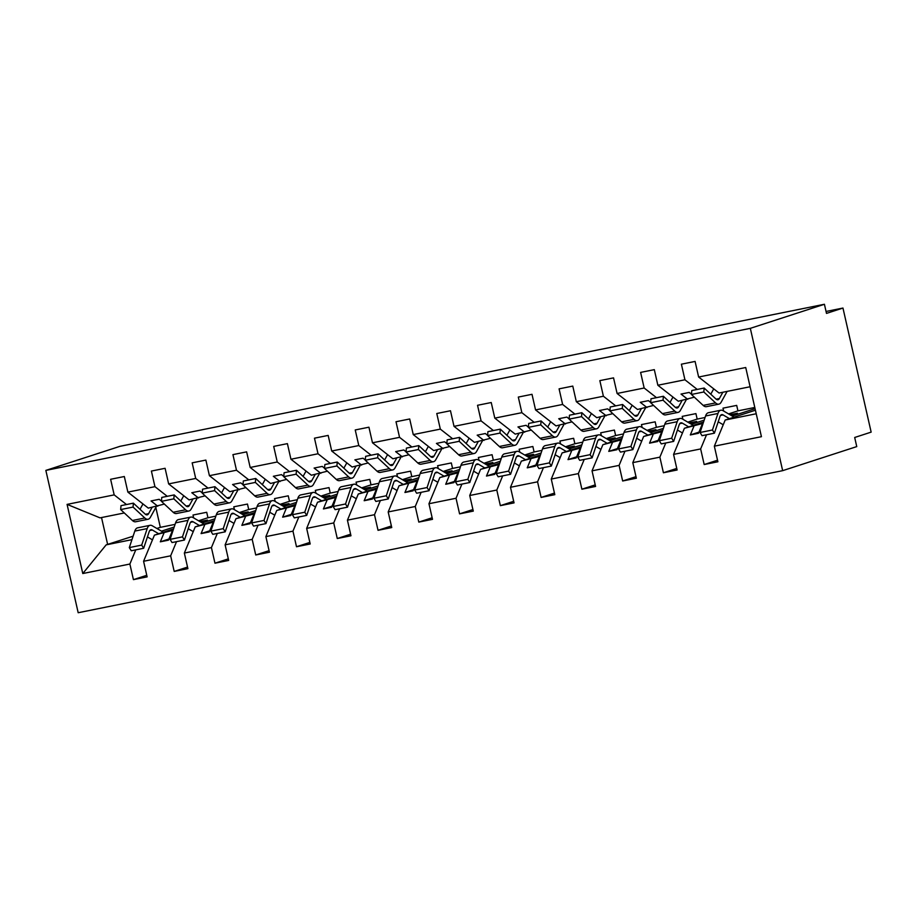 <?xml version="1.0" encoding="UTF-8"?>
<svg xmlns="http://www.w3.org/2000/svg" width="917" height="917" viewBox="0 0 917 917"><rect width="100%" height="100%" fill="white"/><g stroke="black" fill="none" stroke-linecap="round" stroke-linejoin="round"><path stroke-width="1.38" d="M782.659 470.662L856.753 446.602L854.69 437.478L871.15 432.125L842.964 308.055L826.492 313.396L824.417 304.272L119.944 446.338L45.85 470.398L78.186 612.728L782.659 470.662L750.324 328.343L45.85 470.398M755.069 408.638L732.213 416.054M717.53 460.208L704.187 464.541L700.645 448.94L706.526 434.773M750.095 386.756L719.054 393.015L698.628 377.025L745.727 367.522L761.431 436.687L714.343 446.178L717.885 461.778L704.187 464.541M714.343 446.178L725.198 420.02L755.425 410.208M728.557 413.911L737.933 410.862L736.695 405.394L722.997 408.157L723.651 411.034M704.176 420.146L691.441 424.284M676.757 468.427L663.415 472.759L659.873 457.159L665.753 442.991M700.645 448.94L673.571 454.396L677.113 469.997L663.415 472.759M673.571 454.396L684.426 428.25L703.545 422.038M687.784 422.129L697.172 419.092L695.923 413.613L682.225 416.375L682.878 419.264M663.404 428.365L650.68 432.503M635.985 476.657L622.654 480.989L619.101 465.389L624.981 451.21M659.873 457.159L632.799 462.627L636.352 478.227L622.654 480.989M632.799 462.627L643.654 436.469L662.773 430.256M647.024 430.36L656.4 427.311L655.162 421.831L641.464 424.594L642.118 427.482M622.643 436.584L609.908 440.722M595.225 484.875L581.882 489.208L578.34 473.608L584.221 459.428M619.101 465.389L592.038 470.845L595.58 486.446L581.882 489.208M592.038 470.845L602.893 444.688L622.013 438.475M606.252 438.578L615.628 435.529L614.39 430.05L600.692 432.813L601.346 435.701M581.871 444.814L569.136 448.94M554.453 493.094L541.11 497.427L537.568 481.826L543.449 467.659M578.34 473.608L551.266 479.064L554.808 494.664L541.11 497.427M551.266 479.064L562.121 452.906L581.24 446.694M565.48 446.797L574.867 443.748L573.618 438.28L559.92 441.043L560.574 443.92M541.099 453.032L528.375 457.159M513.68 501.312L500.35 505.645L496.796 490.045L502.676 475.877M537.568 481.826L510.494 487.282L514.047 502.883L500.35 505.645M510.494 487.282L521.349 461.125L540.468 454.924M524.719 455.015L534.095 451.966L532.857 446.499L519.16 449.261L519.813 452.15M500.338 461.251L487.603 465.389M472.92 509.531L459.577 513.864L456.036 498.263L461.916 484.096M496.796 490.045L469.733 495.501L473.275 511.113L459.577 513.864M469.733 495.501L480.588 469.355L499.708 463.142M483.947 463.245L493.323 460.196L492.085 454.717L478.387 457.48L479.041 460.368M459.566 469.47L446.831 473.608M432.148 517.761L418.805 522.094L415.263 506.493L421.144 492.314M456.036 498.263L428.961 503.731L432.503 519.331L418.805 522.094M428.961 503.731L439.816 477.574L458.936 471.361M443.175 471.464L452.562 468.415L451.313 462.936L437.615 465.698L438.269 468.587M418.794 477.688L406.071 481.826M391.376 525.98L378.033 530.313L374.491 514.712L380.372 500.544M415.263 506.493L388.189 511.95L391.742 527.55L378.033 530.313M388.189 511.95L399.044 485.792L418.163 479.58M402.414 479.683L411.79 476.634L410.552 471.166L396.855 473.929L397.508 476.806M378.033 485.918L365.298 490.045M350.615 534.198L337.273 538.531L333.731 522.931L339.611 508.763M374.491 514.712L347.428 520.168L350.97 535.769L337.273 538.531M347.428 520.168L358.283 494.011L377.403 487.81M361.642 487.901L371.018 484.852L369.78 479.385L356.083 482.147L356.736 485.024M337.261 494.137L324.526 498.275M309.843 542.417L296.5 546.75L292.959 531.149L298.839 516.982M333.731 522.931L306.656 528.387L310.198 543.987L296.5 546.75M306.656 528.387L317.511 502.241L336.631 496.028M320.87 496.131L330.258 493.082L329.008 487.603L315.31 490.366L315.964 493.254M296.489 502.356L283.766 506.493M269.071 550.647L255.728 554.98L252.186 539.379L258.067 525.2M292.959 531.149L265.884 536.617L269.438 552.217L255.728 554.98M265.884 536.617L276.739 510.46L295.859 504.247M280.098 504.35L289.485 501.301L288.247 495.822L274.55 498.584L275.203 501.473M255.728 510.574L242.994 514.712M228.31 558.866L214.968 563.198L211.426 547.598L217.306 533.43M252.186 539.379L225.124 544.836L228.665 560.436L214.968 563.198M225.124 544.836L235.978 518.678L255.098 512.465M239.337 512.569L248.713 509.52L247.475 504.052L233.778 506.814L234.431 509.692M214.956 518.804L202.221 522.931M187.538 567.084L174.196 571.417L170.654 555.817L176.534 541.649M211.426 547.598L184.351 553.054L187.893 568.655L174.196 571.417M184.351 553.054L195.206 526.897L214.326 520.696M698.628 377.025L695.086 361.424L681.388 364.187L684.93 379.787L657.856 385.243L678.293 401.245L694.341 397.187M697.252 389.438L684.93 379.787M657.856 385.243L654.314 369.643L640.616 372.405L644.158 388.006L617.095 393.473L637.521 409.463L653.58 405.417M656.492 397.657L644.158 388.006M617.095 393.473L613.542 377.873L599.844 380.624L603.397 396.236L576.323 401.692L596.749 417.682L612.808 413.636M615.72 405.876L603.397 396.236M576.323 401.692L572.781 386.091L559.083 388.854L562.625 404.454L535.551 409.91L555.989 425.901L572.036 421.854M574.948 414.106L562.625 404.454M535.551 409.91L532.009 394.31L518.311 397.072L521.853 412.673L494.79 418.129L515.216 434.131L531.275 430.073M534.187 422.324L521.853 412.673M494.79 418.129L491.237 402.529L477.539 405.291L481.093 420.892L454.018 426.348L474.444 442.349L490.503 438.303M493.415 430.543L481.093 420.892M454.018 426.348L450.476 410.747L436.779 413.51L440.32 429.11L413.246 434.578L433.684 450.568L449.731 446.522M452.643 438.762L440.32 429.11M413.246 434.578L409.704 418.977L396.006 421.74L399.548 437.34L372.485 442.796L392.912 458.787L408.971 454.74M411.882 446.98L399.548 437.34M372.485 442.796L368.932 427.196L355.234 429.958L358.788 445.559L331.713 451.015L352.139 467.017L368.198 462.959M371.11 455.21L358.788 445.559M331.713 451.015L328.171 435.415L314.474 438.177L318.016 453.777L290.941 459.234L311.379 475.235L327.426 471.178M330.338 463.429L318.016 453.777M290.941 459.234L287.399 443.633L273.702 446.396L277.243 461.996L250.181 467.464L270.607 483.454L286.666 479.408M289.566 471.647L277.243 461.996M250.181 467.464L246.627 451.863L232.929 454.626L236.483 470.226L209.408 475.682L229.835 491.672L245.894 487.626M248.805 479.866L236.483 470.226M209.408 475.682L205.867 460.082L192.169 462.844L195.711 478.445L168.636 483.901L189.074 499.891L205.121 495.845M208.033 488.096L195.711 478.445M168.636 483.901L165.094 468.3L151.397 471.063L154.939 486.663L127.876 492.12L124.322 476.519L110.625 479.282L114.178 494.882L67.079 504.384L100.022 517.853L124.299 512.958M167.261 496.315L154.939 486.663M198.565 520.787L207.953 517.738L206.703 512.271L193.006 515.033L193.659 517.91M174.184 527.023L161.461 531.161M146.766 575.303L133.424 579.636L129.882 564.035L135.762 549.868M170.654 555.817L143.579 561.273L147.121 576.873L133.424 579.636M143.579 561.273L154.434 535.127L173.554 528.914M126.5 504.533L114.178 494.882M842.964 308.055L826.057 311.459M129.882 564.035L82.782 573.538L67.079 504.384M730.941 415.309L737.44 413.2L729.921 414.713M702.731 424.468L702.032 424.697L702.709 424.56M737.933 410.862L754.794 407.469M703.11 423.345L684.426 428.25M691.452 394.207L689.183 392.43L681.022 394.069L687.75 399.331M693.882 426.336L690.318 434.945L698.467 433.294L702.032 424.697M690.169 423.528L696.668 421.419L689.148 422.932M661.971 432.686L661.272 432.916L661.936 432.778M697.172 419.092L705.058 417.499M662.338 431.563L643.654 436.469M650.68 402.425L648.411 400.649L640.261 402.288L646.978 407.549M653.11 434.555L649.545 443.163L657.695 441.524L661.272 432.916M649.396 431.747L655.907 429.637L648.388 431.15M621.199 440.905L620.5 441.134L621.164 440.997M656.4 427.311L664.286 425.717M621.577 439.782L602.893 444.688M609.908 410.644L607.639 408.867L599.489 410.518L606.217 415.779M612.35 442.785L608.773 451.382L616.935 449.743L620.5 441.134M608.636 439.977L615.135 437.856L607.616 439.381M580.427 449.135L579.727 449.353L580.404 449.227M615.628 435.529L623.526 433.936M580.805 448L562.121 452.906M569.148 418.863L566.878 417.086L558.717 418.737L565.445 423.998M571.578 451.004L568.013 459.612L576.163 457.961L579.727 449.353M567.864 448.195L574.363 446.086L566.844 447.599M539.666 457.354L538.967 457.583L539.632 457.445M574.867 443.748L582.753 442.154M540.033 456.23L521.349 461.125M528.375 427.093L526.106 425.316L517.956 426.955L524.673 432.216M530.805 459.222L527.241 467.83L535.39 466.18L538.967 457.583M527.092 456.414L533.591 454.305L526.083 455.818M498.894 465.572L498.195 465.802L498.859 465.664M534.095 451.966L541.981 450.385M499.272 464.449L480.588 469.355M487.603 435.311L485.334 433.535L477.184 435.174L483.912 440.435M490.045 467.441L486.468 476.049L494.63 474.41L498.195 465.802M486.331 464.632L492.83 462.523L485.311 464.036M458.122 473.791L457.423 474.02L458.099 473.883M493.323 460.196L501.221 458.603M458.5 472.668L439.816 477.574M446.843 443.53L444.573 441.753L436.412 443.404L443.14 448.665M449.273 475.671L445.708 484.268L453.858 482.629L457.423 474.02M445.559 472.863L452.058 470.742L444.539 472.266M417.361 482.021L416.662 482.239L417.327 482.113M452.562 468.415L460.449 466.822M417.728 480.886L399.044 485.792M406.071 451.749L403.801 449.972L395.651 451.623L402.368 456.884M408.501 483.889L404.936 492.486L413.086 490.847L416.662 482.239M404.787 481.081L411.286 478.972L403.778 480.485M376.589 490.24L375.89 490.469L376.555 490.331M411.79 476.634L419.677 475.04M376.967 489.116L358.283 494.011M365.298 459.967L363.029 458.202L354.879 459.841L361.596 465.102M367.74 492.108L364.164 500.716L372.325 499.066L375.89 490.469M364.015 489.3L370.525 487.191L363.006 488.704M335.817 498.458L335.118 498.688L335.794 498.55M371.018 484.852L378.916 483.27M336.195 497.335L317.511 502.241M324.538 468.197L322.268 466.421L314.107 468.06L320.835 473.321M326.968 500.327L323.403 508.935L331.553 507.296L335.118 498.688M323.254 497.518L329.753 495.409L322.234 496.922M295.056 506.677L294.357 506.906L295.022 506.769M330.258 493.082L338.144 491.489M295.423 505.554L276.739 510.46M283.766 476.416L281.496 474.639L273.346 476.278L280.063 481.551M286.196 508.545L282.631 517.154L290.781 515.514L294.357 506.906M282.482 505.737L288.981 503.628L281.462 505.141M254.284 514.895L253.585 515.125L254.25 514.999M289.485 501.301L297.372 499.708M254.662 513.772L235.978 518.678M242.994 484.635L240.724 482.858L232.574 484.508L239.291 489.77M245.435 516.775L241.859 525.372L250.009 523.733L253.585 515.125M241.71 513.967L248.22 511.846L240.701 513.371M213.512 523.126L212.813 523.355L213.489 523.217M248.713 509.52L256.611 507.926M213.89 521.991L195.206 526.897M202.233 492.853L199.963 491.088L191.802 492.727L198.53 497.988M204.663 524.994L201.087 533.602L209.248 531.952L212.813 523.355M200.949 522.186L207.448 520.077L199.929 521.59M172.751 531.344L172.052 531.573L172.717 531.436M207.953 517.738L215.839 516.156M173.118 530.221L154.434 535.127M164.361 504.063L148.302 508.121L127.876 492.12M161.461 501.083L159.191 499.307L151.041 500.946L157.758 506.207M163.891 533.213L160.326 541.821L168.476 540.17L172.052 531.573M155.821 507.479L160.337 527.344L175.067 524.375M160.337 527.344L156.876 528.467M133.103 536.193L106.166 544.858L82.782 573.538M131.945 539.654L106.166 544.858M756.227 413.762L725.198 420.02M750.324 328.343L824.417 304.272M101.523 517.555L107.644 544.457M168.957 539.013L160.326 541.821M209.729 530.794L201.087 533.602M250.49 522.575L241.859 525.372M291.262 514.357L282.631 517.154M332.034 506.127L323.403 508.935M372.806 497.908L364.164 500.716M413.567 489.689L404.936 492.486M454.339 481.471L445.708 484.268M495.111 473.241L486.468 476.049M535.872 465.022L527.241 467.83M576.644 456.804L568.013 459.612M617.416 448.585L608.773 451.382M658.177 440.355L649.545 443.163M698.949 432.136L690.318 434.945M156.36 506.493L150.365 517.326A11.99 5.513 -101.4 0 1 148.084 519.263A11.99 5.513 -101.4 0 1 144.794 517.99L133.057 507.078L133.401 503.146L145.138 514.059A7.496 3.439 78.6 0 0 147.19 514.85A7.496 3.439 78.6 0 0 148.623 513.646L152.107 507.353M148.084 519.263L135.693 521.762A11.99 5.513 -101.4 0 1 132.403 520.489L120.666 509.577L133.057 507.078M120.666 509.577L121.01 505.645L133.401 503.146M140.014 509.29L142.972 503.949M163.306 532.238L152.291 525.785A11.99 5.513 78.6 0 0 150.056 525.315A11.99 5.513 78.6 0 0 147.201 528.582L141.699 545.088L129.308 547.598L131.269 550.773L143.66 548.274L149.162 531.757A7.496 3.439 -101.4 0 1 150.95 529.717A7.496 3.439 -101.4 0 1 152.337 530.015L158.698 533.74M150.056 525.315L137.665 527.814A11.99 5.513 78.6 0 0 134.81 531.081L129.308 547.598M141.699 545.088L143.66 548.274M147.442 536.904L152.474 539.849M197.132 498.275L191.137 509.107A11.99 5.513 -101.4 0 1 188.845 511.033A11.99 5.513 -101.4 0 1 185.566 509.772L173.829 498.848L174.173 494.916L185.91 505.84A7.496 3.439 78.6 0 0 187.962 506.631A7.496 3.439 78.6 0 0 189.395 505.416L192.868 499.135M188.845 511.033L176.454 513.531A11.99 5.513 -101.4 0 1 173.164 512.271L161.438 501.347L173.829 498.848M161.438 501.347L161.782 497.415L174.173 494.916M180.787 501.072L183.744 495.73M237.893 490.045L231.909 500.877A11.99 5.513 -101.4 0 1 229.617 502.814A11.99 5.513 -101.4 0 1 226.327 501.542L214.601 490.629L214.945 486.698L226.671 497.622A7.496 3.439 78.6 0 0 228.734 498.412A7.496 3.439 78.6 0 0 230.156 497.197L233.64 490.904M229.617 502.814L217.226 505.313A11.99 5.513 -101.4 0 1 213.936 504.052L202.198 493.128L214.601 490.629M202.198 493.128L202.554 489.197L214.945 486.698M221.559 492.853L224.516 487.5M278.665 481.826L272.67 492.658A11.99 5.513 -101.4 0 1 270.389 494.595A11.99 5.513 -101.4 0 1 267.099 493.323L255.362 482.411L255.705 478.479L267.443 489.391A7.496 3.439 78.6 0 0 269.495 490.182A7.496 3.439 78.6 0 0 270.928 488.979L274.412 482.686M270.389 494.595L257.998 497.094A11.99 5.513 -101.4 0 1 254.708 495.822L242.971 484.91L255.362 482.411M242.971 484.91L243.314 480.978L255.705 478.479M262.319 484.635L265.277 479.282M319.437 473.608L313.442 484.44A11.99 5.513 -101.4 0 1 311.161 486.377A11.99 5.513 -101.4 0 1 307.871 485.104L296.134 474.192L296.478 470.261L308.215 481.173A7.496 3.439 78.6 0 0 310.267 481.964A7.496 3.439 78.6 0 0 311.7 480.76L315.173 474.467M311.161 486.377L298.759 488.876A11.99 5.513 -101.4 0 1 295.469 487.603L283.743 476.691L296.134 474.192M283.743 476.691L284.087 472.759L296.478 470.261M303.091 476.404L306.049 471.063M204.078 524.02L193.051 517.555A11.99 5.513 78.6 0 0 190.828 517.096A11.99 5.513 78.6 0 0 187.962 520.363L182.472 536.869L170.069 539.368L172.029 542.555L184.432 540.056L189.934 523.538A7.496 3.439 -101.4 0 1 191.71 521.498A7.496 3.439 -101.4 0 1 193.109 521.796L199.47 525.521M190.828 517.096L178.437 519.595A11.99 5.513 78.6 0 0 175.571 522.862L170.069 539.368M182.472 536.869L184.432 540.056M188.214 528.685L193.246 531.631M244.839 515.801L233.824 509.336A11.99 5.513 78.6 0 0 231.6 508.866A11.99 5.513 78.6 0 0 228.734 512.133L223.232 528.65L210.841 531.149L212.801 534.336L225.192 531.837L230.694 515.32A7.496 3.439 -101.4 0 1 232.482 513.279A7.496 3.439 -101.4 0 1 233.881 513.566L240.231 517.291M231.6 508.866L219.197 511.365A11.99 5.513 78.6 0 0 216.343 514.632L210.841 531.149M223.232 528.65L225.192 531.837M228.986 520.466L234.007 523.412M285.611 507.582L274.596 501.118A11.99 5.513 78.6 0 0 272.36 500.648A11.99 5.513 78.6 0 0 269.506 503.914L264.004 520.432L251.613 522.931L253.573 526.106L265.964 523.607L271.466 507.101A7.496 3.439 -101.4 0 1 273.255 505.061A7.496 3.439 -101.4 0 1 274.642 505.347L281.003 509.073M272.36 500.648L259.97 503.146A11.99 5.513 78.6 0 0 257.115 506.413L251.613 522.931M264.004 520.432L265.964 523.607M269.747 512.248L274.779 515.194M326.383 499.352L315.356 492.899A11.99 5.513 78.6 0 0 313.133 492.429A11.99 5.513 78.6 0 0 310.278 495.696L304.776 512.213L292.374 514.712L294.334 517.887L306.737 515.388L312.238 498.871A7.496 3.439 -101.4 0 1 314.015 496.831A7.496 3.439 -101.4 0 1 315.414 497.129L321.775 500.854M313.133 492.429L300.742 494.928A11.99 5.513 78.6 0 0 297.876 498.195L292.374 514.712M304.776 512.213L306.737 515.388M310.519 504.018L315.551 506.975M360.198 465.389L354.214 476.221A11.99 5.513 -101.4 0 1 351.922 478.147A11.99 5.513 -101.4 0 1 348.632 476.886L336.906 465.962L337.25 462.03L348.976 472.954A7.496 3.439 78.6 0 0 351.039 473.745A7.496 3.439 78.6 0 0 352.46 472.542L355.945 466.249M351.922 478.147L339.531 480.657A11.99 5.513 -101.4 0 1 336.241 479.385L324.503 468.461L336.906 465.962M324.503 468.461L324.859 464.529L337.25 462.03M343.864 468.186L346.821 462.844M367.155 491.134L356.128 484.669A11.99 5.513 78.6 0 0 353.905 484.21A11.99 5.513 78.6 0 0 351.039 487.477L345.537 503.983L333.146 506.482L335.106 509.669L347.497 507.17L352.999 490.652A7.496 3.439 -101.4 0 1 354.787 488.612A7.496 3.439 -101.4 0 1 356.186 488.91L362.536 492.635M353.905 484.21L341.502 486.709A11.99 5.513 78.6 0 0 338.648 489.976L333.146 506.482M345.537 503.983L347.497 507.17M351.291 495.799L356.312 498.745M400.97 457.159L394.975 468.002A11.99 5.513 -101.4 0 1 392.694 469.928A11.99 5.513 -101.4 0 1 389.404 468.667L377.666 457.743L378.01 453.812L389.748 464.736A7.496 3.439 78.6 0 0 391.8 465.527A7.496 3.439 78.6 0 0 393.233 464.311L396.717 458.019M392.694 469.928L380.303 472.427A11.99 5.513 -101.4 0 1 377.013 471.166L365.275 460.242L377.666 457.743M365.275 460.242L365.619 456.311L378.01 453.812M384.624 459.967L387.582 454.626M407.916 482.915L396.901 476.45A11.99 5.513 78.6 0 0 394.665 475.98A11.99 5.513 78.6 0 0 391.811 479.247L386.309 495.765L373.918 498.263L375.878 501.45L388.269 498.951L393.771 482.434A7.496 3.439 -101.4 0 1 395.559 480.393A7.496 3.439 -101.4 0 1 396.946 480.68L403.308 484.405M394.665 475.98L382.274 478.491A11.99 5.513 78.6 0 0 379.42 481.746L373.918 498.263M386.309 495.765L388.269 498.951M392.052 487.58L397.084 490.526M441.742 448.94L435.747 459.772A11.99 5.513 -101.4 0 1 433.466 461.709A11.99 5.513 -101.4 0 1 430.176 460.437L418.439 449.525L418.782 445.593L430.52 456.506A7.496 3.439 78.6 0 0 432.572 457.308A7.496 3.439 78.6 0 0 434.005 456.093L437.478 449.8M433.466 461.709L421.063 464.208A11.99 5.513 -101.4 0 1 417.774 462.936L406.048 452.024L418.439 449.525M406.048 452.024L406.391 448.092L418.782 445.593M425.396 451.749L428.354 446.396M448.688 474.697L437.661 468.232A11.99 5.513 78.6 0 0 435.437 467.762A11.99 5.513 78.6 0 0 432.583 471.029L427.081 487.546L414.679 490.045L416.639 493.231L429.041 490.721L434.543 474.215A7.496 3.439 -101.4 0 1 436.32 472.175A7.496 3.439 -101.4 0 1 437.718 472.461L444.08 476.187M435.437 467.762L423.046 470.261A11.99 5.513 78.6 0 0 420.181 473.527L414.679 490.045M427.081 487.546L429.041 490.721M432.824 479.362L437.856 482.308M482.502 440.722L476.519 451.554A11.99 5.513 -101.4 0 1 474.227 453.491A11.99 5.513 -101.4 0 1 470.937 452.219L459.211 441.306L459.555 437.375L471.281 448.287A7.496 3.439 78.6 0 0 473.344 449.078A7.496 3.439 78.6 0 0 474.765 447.874L478.25 441.581M474.227 453.491L461.836 455.99A11.99 5.513 -101.4 0 1 458.546 454.717L446.82 443.805L459.211 441.306M446.82 443.805L447.164 439.873L459.555 437.375M466.168 443.519L469.126 438.177M489.46 466.466L478.433 460.013A11.99 5.513 78.6 0 0 476.21 459.543A11.99 5.513 78.6 0 0 473.344 462.81L467.842 479.327L455.451 481.826L457.411 485.001L469.802 482.502L475.304 465.996A7.496 3.439 -101.4 0 1 477.092 463.945A7.496 3.439 -101.4 0 1 478.491 464.243L484.841 467.968M476.21 459.543L463.807 462.042A11.99 5.513 78.6 0 0 460.953 465.309L455.451 481.826M467.842 479.327L469.802 482.502M473.596 471.143L478.617 474.089M523.275 432.503L517.28 443.335A11.99 5.513 -101.4 0 1 514.999 445.272A11.99 5.513 -101.4 0 1 511.709 444L499.971 433.076L500.315 429.145L512.053 440.068A7.496 3.439 78.6 0 0 514.105 440.859A7.496 3.439 78.6 0 0 515.537 439.656L519.022 433.363M514.999 445.272L502.608 447.771A11.99 5.513 -101.4 0 1 499.318 446.499L487.58 435.575L499.971 433.076M487.58 435.575L487.924 431.643L500.315 429.145M506.929 435.3L509.886 429.958M530.221 458.248L519.205 451.794A11.99 5.513 78.6 0 0 516.97 451.324A11.99 5.513 78.6 0 0 514.116 454.591L508.614 471.097L496.223 473.596L498.183 476.783L510.574 474.284L516.076 457.766A7.496 3.439 -101.4 0 1 517.864 455.726A7.496 3.439 -101.4 0 1 519.251 456.024L525.613 459.749M516.97 451.324L504.579 453.823A11.99 5.513 78.6 0 0 501.725 457.09L496.223 473.596M508.614 471.097L510.574 474.284M514.357 462.913L519.389 465.859M564.047 424.284L558.052 435.117A11.99 5.513 -101.4 0 1 555.771 437.042A11.99 5.513 -101.4 0 1 552.481 435.781L540.743 424.858L541.087 420.926L552.825 431.85A7.496 3.439 78.6 0 0 554.877 432.641A7.496 3.439 78.6 0 0 556.31 431.426L559.783 425.133M555.771 437.042L543.368 439.541A11.99 5.513 -101.4 0 1 540.079 438.28L528.352 427.356L540.743 424.858M528.352 427.356L528.696 423.425L541.087 420.926M547.701 427.081L550.659 421.74M570.993 450.029L559.978 443.564A11.99 5.513 78.6 0 0 557.742 443.106A11.99 5.513 78.6 0 0 554.888 446.361L549.386 462.879L536.984 465.377L538.955 468.564L551.346 466.065L556.848 449.548A7.496 3.439 -101.4 0 1 558.625 447.507A7.496 3.439 -101.4 0 1 560.023 447.805L566.385 451.531M557.742 443.106L545.351 445.605A11.99 5.513 78.6 0 0 542.486 448.86L536.984 465.377M549.386 462.879L551.346 466.065M555.129 454.694L560.161 457.64M604.819 416.054L598.824 426.886A11.99 5.513 -101.4 0 1 596.531 428.824A11.99 5.513 -101.4 0 1 593.242 427.551L581.516 416.639L581.859 412.707L593.586 423.62A7.496 3.439 78.6 0 0 595.649 424.422A7.496 3.439 78.6 0 0 597.07 423.207L600.555 416.914M596.531 428.824L584.14 431.322A11.99 5.513 -101.4 0 1 580.851 430.05L569.125 419.138L581.516 416.639M569.125 419.138L569.468 415.206L581.859 412.707M588.473 418.863L591.431 413.51M611.765 441.811L600.738 435.346A11.99 5.513 78.6 0 0 598.514 434.876A11.99 5.513 78.6 0 0 595.649 438.143L590.147 454.66L577.756 457.159L579.716 460.345L592.107 457.847L597.609 441.329A7.496 3.439 -101.4 0 1 599.397 439.289A7.496 3.439 -101.4 0 1 600.795 439.575L607.146 443.301M598.514 434.876L586.112 437.375A11.99 5.513 78.6 0 0 583.258 440.641L577.756 457.159M590.147 454.66L592.107 457.847M595.901 446.476L600.922 449.422M645.579 407.836L639.585 418.668A11.99 5.513 -101.4 0 1 637.304 420.605A11.99 5.513 -101.4 0 1 634.014 419.333L622.276 408.42L622.62 404.489L634.358 415.401A7.496 3.439 78.6 0 0 636.409 416.192A7.496 3.439 78.6 0 0 637.842 414.988L641.327 408.695M637.304 420.605L624.913 423.104A11.99 5.513 -101.4 0 1 621.623 421.831L609.885 410.919L622.276 408.42M609.885 410.919L610.229 406.988L622.62 404.489M629.234 410.644L632.191 405.291M652.526 433.581L641.51 427.127A11.99 5.513 78.6 0 0 639.275 426.657A11.99 5.513 78.6 0 0 636.421 429.924L630.919 446.441L618.528 448.94L620.488 452.115L632.879 449.617L638.381 433.111A7.496 3.439 -101.4 0 1 640.169 431.07A7.496 3.439 -101.4 0 1 641.556 431.357L647.918 435.082M639.275 426.657L626.884 429.156A11.99 5.513 78.6 0 0 624.03 432.423L618.528 448.94M630.919 446.441L632.879 449.617M636.662 438.257L641.694 441.203M686.352 399.617L680.357 410.449A11.99 5.513 -101.4 0 1 678.076 412.386A11.99 5.513 -101.4 0 1 674.786 411.114L663.048 400.19L663.392 396.27L675.13 407.182A7.496 3.439 78.6 0 0 677.182 407.973A7.496 3.439 78.6 0 0 678.614 406.77L682.088 400.477M678.076 412.386L665.673 414.885A11.99 5.513 -101.4 0 1 662.383 413.613L650.657 402.701L663.048 400.19M650.657 402.701L651.001 398.769L663.392 396.27M670.006 402.414L672.963 397.072M693.298 425.362L682.282 418.909A11.99 5.513 78.6 0 0 680.047 418.439A11.99 5.513 78.6 0 0 677.193 421.705L671.691 438.211L659.289 440.71L661.26 443.897L673.651 441.398L679.153 424.88A7.496 3.439 -101.4 0 1 680.941 422.84A7.496 3.439 -101.4 0 1 682.328 423.138L688.69 426.863M680.047 418.439L667.656 420.937A11.99 5.513 78.6 0 0 664.791 424.204L659.289 440.71M671.691 438.211L673.651 441.398M677.434 430.027L682.466 432.973M727.124 391.399L721.129 402.231A11.99 5.513 -101.4 0 1 718.836 404.156A11.99 5.513 -101.4 0 1 715.547 402.895L703.82 391.972L704.164 388.04L715.89 398.964A7.496 3.439 78.6 0 0 717.954 399.755A7.496 3.439 78.6 0 0 719.375 398.54L722.86 392.258M718.836 404.156L706.445 406.655A11.99 5.513 -101.4 0 1 703.156 405.394L691.429 394.47L703.82 391.972M691.429 394.47L691.773 390.539L704.164 388.04M710.778 394.195L713.735 388.854M734.07 417.143L723.043 410.678A11.99 5.513 78.6 0 0 720.819 410.22A11.99 5.513 78.6 0 0 717.954 413.475L712.452 429.993L700.061 432.492L702.021 435.678L714.412 433.179L719.914 416.662A7.496 3.439 -101.4 0 1 721.702 414.622A7.496 3.439 -101.4 0 1 723.1 414.92L729.451 418.645M720.819 410.22L708.417 412.719A11.99 5.513 78.6 0 0 705.563 415.986L700.061 432.492M712.452 429.993L714.412 433.179M718.206 421.809L723.226 424.754M132.403 520.489L144.794 517.99M145.413 514.288L148.623 513.646M147.201 528.582L134.81 531.081M152.337 530.015L149.78 530.53M173.164 512.271L185.566 509.772M186.174 506.069L189.395 505.416M213.936 504.052L226.327 501.542M226.946 497.851L230.156 497.197M254.708 495.822L267.099 493.323M267.718 489.632L270.928 488.979M295.469 487.603L307.871 485.104M308.479 481.402L311.7 480.76M187.962 520.363L175.571 522.862M193.109 521.796L190.541 522.312M228.734 512.133L216.343 514.632M233.881 513.566L231.313 514.093M269.506 503.914L257.115 506.413M274.642 505.347L272.085 505.863M310.278 495.696L297.876 498.195M315.414 497.129L312.846 497.644M336.241 479.385L348.632 476.886M349.251 473.183L352.46 472.542M351.039 487.477L338.648 489.976M356.186 488.91L353.618 489.426M377.013 471.166L389.404 468.667M390.023 464.965L393.233 464.311M391.811 479.247L379.42 481.746M396.946 480.68L394.39 481.207M417.774 462.936L430.176 460.437M430.784 456.746L434.005 456.093M432.583 471.029L420.181 473.527M437.718 472.461L435.151 472.977M458.546 454.717L470.937 452.219M471.556 448.516L474.765 447.874M473.344 462.81L460.953 465.309M478.491 464.243L475.923 464.759M499.318 446.499L511.709 444M512.328 440.298L515.537 439.656M514.116 454.591L501.725 457.09M519.251 456.024L516.695 456.54M540.079 438.28L552.481 435.781M553.089 432.079L556.31 431.426M554.888 446.361L542.486 448.86M560.023 447.805L557.456 448.321M580.851 430.05L593.242 427.551M593.861 423.86L597.07 423.207M595.649 438.143L583.258 440.641M600.795 439.575L598.228 440.091M621.623 421.831L634.014 419.333M634.633 415.63L637.842 414.988M636.421 429.924L624.03 432.423M641.556 431.357L639 431.873M662.383 413.613L674.786 411.114M675.393 407.412L678.614 406.77M677.193 421.705L664.791 424.204M682.328 423.138L679.761 423.654M703.156 405.394L715.547 402.895M716.166 399.193L719.375 398.54M717.954 413.475L705.563 415.986M723.1 414.92L720.533 415.435"/></g></svg>
